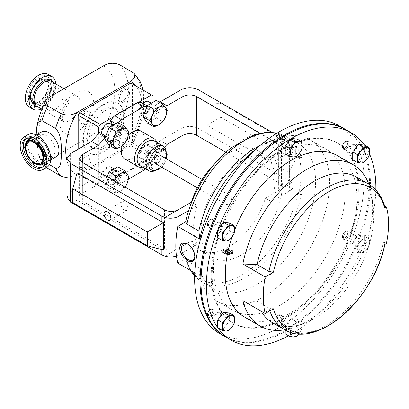 <?xml version="1.0" encoding="UTF-8"?>
<svg xmlns="http://www.w3.org/2000/svg" width="409" height="409" viewBox="0 0 409 409"><rect width="100%" height="100%" fill="white"/><g stroke="black" fill="none" stroke-linecap="round" stroke-linejoin="round"><path stroke-width="0.31" stroke-dasharray="2.04 1.53" d="M124.392 210.078A4.928 2.843 60 0 1 121.171 205.737A4.928 2.843 60 0 1 121.928 201.79A4.928 2.843 60 0 1 124.392 202.036A4.928 2.843 60 0 1 127.613 206.376A4.928 2.843 60 0 1 126.856 210.323A4.928 2.843 60 0 1 124.392 210.078M194.781 256.269A9.427 5.445 -120 0 0 194.791 255.763A9.427 5.445 -120 0 0 188.13 244.214L187.598 243.907M48.426 110.098A11.984 6.917 120 0 0 48.799 110.348A11.984 6.917 120 0 0 60.583 103.763A11.984 6.917 120 0 0 61.161 89.837A11.984 6.917 120 0 0 60.783 89.591A11.984 6.917 120 0 0 48.998 96.176A11.984 6.917 120 0 0 48.426 110.098M45.864 81.008A11.984 6.917 -60 0 1 45.292 94.934A11.984 6.917 -60 0 1 33.507 101.519A11.984 6.917 -60 0 1 33.129 101.274A11.984 6.917 -60 0 1 33.707 87.347A11.984 6.917 -60 0 1 45.491 80.762A11.984 6.917 -60 0 1 45.864 81.008M46.682 155.415A11.984 6.917 60 0 1 38.855 144.858A11.984 6.917 60 0 1 40.69 135.256A11.984 6.917 60 0 1 46.682 135.849A11.984 6.917 60 0 1 54.515 146.407A11.984 6.917 60 0 1 52.674 156.008A11.984 6.917 60 0 1 46.682 155.415M349.291 143.124A4.796 2.766 120 0 0 348.299 140.931A4.796 2.766 120 0 0 345.902 141.166A4.796 2.766 120 0 0 342.512 147.041A4.796 2.766 120 0 0 343.504 149.234A4.796 2.766 120 0 0 347.2 147.951A4.796 2.766 120 0 0 349.291 143.124M343.468 147.593A4.796 2.766 -60 0 1 345.559 142.767A4.796 2.766 -60 0 1 349.255 141.483A4.796 2.766 -60 0 1 350.247 143.677A4.796 2.766 -60 0 1 348.156 148.503A4.796 2.766 -60 0 1 344.46 149.786A4.796 2.766 -60 0 1 343.468 147.593M342.512 146.11A3.65 2.106 120 0 0 345.094 147.598A3.65 2.106 120 0 0 347.676 143.124A3.65 2.106 120 0 0 345.094 141.637A3.65 2.106 120 0 0 342.512 146.11L342.512 147.041M348.892 150.722A4.796 2.766 -60 0 1 350.983 145.901A4.796 2.766 -60 0 1 354.675 144.612A4.796 2.766 -60 0 1 355.672 146.811A4.796 2.766 -60 0 1 353.575 151.632A4.796 2.766 -60 0 1 349.884 152.915A4.796 2.766 -60 0 1 348.892 150.722M356.617 147.358A4.796 2.766 120 0 0 355.625 145.164A4.796 2.766 120 0 0 351.934 146.448A4.796 2.766 120 0 0 349.838 151.269A4.796 2.766 120 0 0 350.835 153.462A4.796 2.766 120 0 0 354.526 152.179A4.796 2.766 120 0 0 356.617 147.358M358.32 190.287A104.009 60.051 120 0 0 336.776 142.669A104.009 60.051 120 0 0 256.627 170.538A104.009 60.051 120 0 0 211.223 275.211A104.009 60.051 120 0 0 232.767 322.824A104.009 60.051 120 0 0 312.916 294.955A104.009 60.051 120 0 0 358.32 190.287M212.174 275.758A104.009 60.051 -60 0 1 257.573 171.085A104.009 60.051 -60 0 1 337.727 143.222A104.009 60.051 -60 0 1 359.266 190.834A104.009 60.051 -60 0 1 313.867 295.508A104.009 60.051 -60 0 1 233.718 323.371A104.009 60.051 -60 0 1 212.174 275.758M368.821 184.203A93.119 53.763 -60 0 1 371.899 196.709A93.119 53.763 -60 0 1 372.609 207.424A93.119 53.763 -60 0 1 297.123 326.218A93.119 53.763 -60 0 1 284.756 329.807M231.98 237.205A93.119 53.763 -60 0 1 234.669 229.935M337.701 155.783A93.119 53.763 -60 0 1 356.991 198.411A93.119 53.763 -60 0 1 316.341 292.123A93.119 53.763 -60 0 1 244.582 317.072M364.455 145.047A119.827 69.182 -60 0 1 364.588 145.236A119.827 69.182 -60 0 1 369.521 154.009M345.636 129.52A119.827 69.182 -60 0 1 370.452 184.377A119.827 69.182 -60 0 1 318.146 304.966A119.827 69.182 -60 0 1 225.809 337.067M217.695 230.047A119.827 69.182 -60 0 1 217.833 229.694M291.009 138.666A119.827 69.182 -60 0 1 291.28 138.508M220.65 314.772A4.796 2.766 120 0 0 219.659 312.578A4.796 2.766 120 0 0 215.967 313.861A4.796 2.766 120 0 0 213.871 318.688A4.796 2.766 120 0 0 214.868 320.881A4.796 2.766 120 0 0 218.559 319.598A4.796 2.766 120 0 0 220.65 314.772M214.822 319.235A4.796 2.766 -60 0 1 216.913 314.409A4.796 2.766 -60 0 1 220.609 313.125A4.796 2.766 -60 0 1 221.601 315.319A4.796 2.766 -60 0 1 219.51 320.145A4.796 2.766 -60 0 1 215.814 321.428A4.796 2.766 -60 0 1 214.822 319.235M355.672 236.821A4.796 2.766 120 0 0 354.675 234.628A4.796 2.766 120 0 0 350.983 235.911A4.796 2.766 120 0 0 348.892 240.732A4.796 2.766 120 0 0 349.884 242.931A4.796 2.766 120 0 0 353.575 241.642A4.796 2.766 120 0 0 355.672 236.821M349.838 241.284A4.796 2.766 -60 0 1 351.934 236.458A4.796 2.766 -60 0 1 355.625 235.175A4.796 2.766 -60 0 1 356.617 237.368A4.796 2.766 -60 0 1 354.526 242.194A4.796 2.766 -60 0 1 350.835 243.478A4.796 2.766 -60 0 1 349.838 241.284M220.65 224.761A4.796 2.766 120 0 0 219.659 222.568A4.796 2.766 120 0 0 215.967 223.851A4.796 2.766 120 0 0 213.871 228.672A4.796 2.766 120 0 0 214.868 230.87A4.796 2.766 120 0 0 218.559 229.582A4.796 2.766 120 0 0 220.65 224.761M214.822 229.224A4.796 2.766 -60 0 1 216.913 224.398A4.796 2.766 -60 0 1 220.609 223.115A4.796 2.766 -60 0 1 221.601 225.308A4.796 2.766 -60 0 1 219.51 230.134A4.796 2.766 -60 0 1 215.814 231.417A4.796 2.766 -60 0 1 214.822 229.224M288.161 320.804A4.796 2.766 120 0 0 287.169 318.606A4.796 2.766 120 0 0 283.473 319.894A4.796 2.766 120 0 0 281.382 324.715A4.796 2.766 120 0 0 282.374 326.909A4.796 2.766 120 0 0 286.07 325.625A4.796 2.766 120 0 0 288.161 320.804M282.333 325.262A4.796 2.766 -60 0 1 284.424 320.441A4.796 2.766 -60 0 1 288.115 319.158A4.796 2.766 -60 0 1 289.112 321.351A4.796 2.766 -60 0 1 287.016 326.172A4.796 2.766 -60 0 1 283.325 327.461A4.796 2.766 -60 0 1 282.333 325.262M288.161 140.778A4.796 2.766 120 0 0 287.169 138.585A4.796 2.766 120 0 0 283.473 139.868A4.796 2.766 120 0 0 281.382 144.694A4.796 2.766 120 0 0 282.374 146.887A4.796 2.766 120 0 0 286.07 145.604A4.796 2.766 120 0 0 288.161 140.778M282.333 145.241A4.796 2.766 -60 0 1 284.424 140.415A4.796 2.766 -60 0 1 288.115 139.132A4.796 2.766 -60 0 1 289.112 141.325A4.796 2.766 -60 0 1 287.016 146.151A4.796 2.766 -60 0 1 283.325 147.434A4.796 2.766 -60 0 1 282.333 145.241M281.781 137.097A4.796 2.766 120 0 0 280.789 134.904A4.796 2.766 120 0 0 278.391 135.139A4.796 2.766 120 0 0 275.001 141.008A4.796 2.766 120 0 0 275.998 143.201A4.796 2.766 120 0 0 279.69 141.918A4.796 2.766 120 0 0 281.781 137.097M282.737 137.649A4.796 2.766 120 0 0 281.745 135.451A4.796 2.766 120 0 0 278.054 136.739A4.796 2.766 120 0 0 275.957 141.56A4.796 2.766 120 0 0 276.954 143.753A4.796 2.766 120 0 0 280.646 142.47A4.796 2.766 120 0 0 282.737 137.649M275.001 140.077A3.65 2.106 120 0 0 277.588 141.57A3.65 2.106 120 0 0 280.17 137.097A3.65 2.106 120 0 0 277.588 135.604A3.65 2.106 120 0 0 275.001 140.077L275.001 141.008M281.781 317.118A4.796 2.766 120 0 0 280.789 314.925A4.796 2.766 120 0 0 278.391 315.165A4.796 2.766 120 0 0 275.001 321.034A4.796 2.766 120 0 0 275.998 323.228A4.796 2.766 120 0 0 279.69 321.944A4.796 2.766 120 0 0 281.781 317.118M282.737 317.67A4.796 2.766 120 0 0 281.745 315.477A4.796 2.766 120 0 0 278.054 316.76A4.796 2.766 120 0 0 275.957 321.586A4.796 2.766 120 0 0 276.954 323.78A4.796 2.766 120 0 0 280.646 322.496A4.796 2.766 120 0 0 282.737 317.67M275.001 320.104A3.65 2.106 120 0 0 277.588 321.592A3.65 2.106 120 0 0 280.17 317.118A3.65 2.106 120 0 0 277.588 315.63A3.65 2.106 120 0 0 275.001 320.104L275.001 321.034M214.275 221.08A4.796 2.766 120 0 0 213.278 218.881A4.796 2.766 120 0 0 210.886 219.122A4.796 2.766 120 0 0 207.496 224.991A4.796 2.766 120 0 0 208.488 227.184A4.796 2.766 120 0 0 212.179 225.901A4.796 2.766 120 0 0 214.275 221.08M215.231 221.627A4.796 2.766 120 0 0 214.234 219.434A4.796 2.766 120 0 0 210.543 220.717A4.796 2.766 120 0 0 208.452 225.543A4.796 2.766 120 0 0 209.444 227.736A4.796 2.766 120 0 0 213.135 226.453A4.796 2.766 120 0 0 215.231 221.627M207.496 224.06A3.65 2.106 120 0 0 210.078 225.548A3.65 2.106 120 0 0 212.66 221.08A3.65 2.106 120 0 0 210.078 219.587A3.65 2.106 120 0 0 207.496 224.06L207.496 224.991M349.291 233.14A4.796 2.766 120 0 0 348.299 230.942A4.796 2.766 120 0 0 345.902 231.182A4.796 2.766 120 0 0 342.512 237.051A4.796 2.766 120 0 0 343.504 239.245A4.796 2.766 120 0 0 347.2 237.961A4.796 2.766 120 0 0 349.291 233.14M350.247 233.687A4.796 2.766 120 0 0 349.255 231.494A4.796 2.766 120 0 0 345.559 232.777A4.796 2.766 120 0 0 343.468 237.603A4.796 2.766 120 0 0 344.46 239.797A4.796 2.766 120 0 0 348.156 238.513A4.796 2.766 120 0 0 350.247 233.687M342.512 236.121A3.65 2.106 120 0 0 345.094 237.614A3.65 2.106 120 0 0 347.676 233.14A3.65 2.106 120 0 0 345.094 231.647A3.65 2.106 120 0 0 342.512 236.121L342.512 237.051M214.275 311.091A4.796 2.766 120 0 0 213.278 308.897A4.796 2.766 120 0 0 210.886 309.132A4.796 2.766 120 0 0 207.496 315.002A4.796 2.766 120 0 0 208.488 317.2A4.796 2.766 120 0 0 212.179 315.912A4.796 2.766 120 0 0 214.275 311.091M215.231 311.643A4.796 2.766 120 0 0 214.234 309.449A4.796 2.766 120 0 0 210.543 310.733A4.796 2.766 120 0 0 208.452 315.554A4.796 2.766 120 0 0 209.444 317.747A4.796 2.766 120 0 0 213.135 316.464A4.796 2.766 120 0 0 215.231 311.643M207.496 314.071A3.65 2.106 120 0 0 210.078 315.564A3.65 2.106 120 0 0 212.66 311.091A3.65 2.106 120 0 0 210.078 309.598A3.65 2.106 120 0 0 207.496 314.071L207.496 315.002M155.077 163.401A4.796 2.766 120 0 0 156.892 163.442A4.796 2.766 120 0 0 160.481 159.316A4.796 2.766 120 0 0 159.868 155.098M228.953 195.998A4.796 2.766 120 0 0 225.364 200.119A4.796 2.766 120 0 0 225.978 204.336A4.796 2.766 120 0 0 227.793 204.377A4.796 2.766 120 0 0 231.382 200.252A4.796 2.766 120 0 0 230.773 196.034A4.796 2.766 120 0 0 228.953 195.998M140.118 165.701A14.264 8.236 120 0 0 147.25 164.996L145.947 165.747A16.104 9.3 -60 0 1 142.552 167.107M128.395 135.2A16.104 9.3 120 0 0 122.148 145.957M124.612 158.876A16.104 9.3 120 0 0 132.664 158.078A16.104 9.3 120 0 0 143.186 143.886A16.104 9.3 120 0 0 140.716 130.982M55.987 156.862A14.381 8.303 60 0 1 48.799 156.151A14.381 8.303 60 0 1 39.407 143.482A14.381 8.303 60 0 1 41.611 131.959M103.242 104.464A28.758 16.605 -60 0 1 117.623 103.037A28.758 16.605 -60 0 1 122.03 126.084A28.758 16.605 -60 0 1 103.242 151.422A28.758 16.605 -60 0 1 88.865 152.848A28.758 16.605 -60 0 1 84.458 129.806A28.758 16.605 -60 0 1 103.242 104.464M103.84 104.806A28.758 16.605 -60 0 1 118.221 103.38A28.758 16.605 -60 0 1 122.628 126.427A28.758 16.605 -60 0 1 103.84 151.77A28.758 16.605 -60 0 1 89.459 153.191A28.758 16.605 -60 0 1 85.052 130.149A28.758 16.605 -60 0 1 103.84 104.806M105.277 147.669A22.72 13.119 -60 0 1 93.917 148.794A22.72 13.119 -60 0 1 90.435 130.589A22.72 13.119 -60 0 1 105.277 110.568A22.72 13.119 -60 0 1 116.637 109.443A22.72 13.119 -60 0 1 120.118 127.649A22.72 13.119 -60 0 1 105.277 147.669M103.242 109.392A22.72 13.119 120 0 0 88.4 129.413A22.72 13.119 120 0 0 91.882 147.618A22.72 13.119 120 0 0 103.242 146.494A22.72 13.119 120 0 0 118.083 126.473A22.72 13.119 120 0 0 114.602 108.267A22.72 13.119 120 0 0 103.242 109.392M106.713 168.35A7.188 4.151 120 0 0 102.015 174.689A7.188 4.151 120 0 0 103.114 180.451A7.188 4.151 120 0 0 106.713 180.093A7.188 4.151 120 0 0 111.406 173.759A7.188 4.151 120 0 0 110.307 167.997A7.188 4.151 120 0 0 106.713 168.35M113.487 172.266A7.188 4.151 120 0 0 108.794 178.6A7.188 4.151 120 0 0 109.893 184.362A7.188 4.151 120 0 0 113.487 184.004A7.188 4.151 120 0 0 118.186 177.67A7.188 4.151 120 0 0 117.086 171.908A7.188 4.151 120 0 0 113.487 172.266M84.668 167.368A7.188 4.151 -60 0 1 81.074 167.721A7.188 4.151 -60 0 1 79.97 161.959A7.188 4.151 -60 0 1 84.668 155.624A7.188 4.151 -60 0 1 88.262 155.267A7.188 4.151 -60 0 1 89.367 161.028A7.188 4.151 -60 0 1 84.668 167.368M86.105 168.196A7.188 4.151 -60 0 1 82.511 168.549A7.188 4.151 -60 0 1 81.406 162.792A7.188 4.151 -60 0 1 86.105 156.453A7.188 4.151 -60 0 1 89.699 156.1A7.188 4.151 -60 0 1 90.803 161.862A7.188 4.151 -60 0 1 86.105 168.196M145.057 146.212A7.188 4.151 120 0 0 140.359 152.547A7.188 4.151 120 0 0 141.463 158.309A7.188 4.151 120 0 0 145.057 157.956A7.188 4.151 120 0 0 149.755 151.616A7.188 4.151 120 0 0 148.651 145.86A7.188 4.151 120 0 0 145.057 146.212M151.836 150.129A7.188 4.151 120 0 0 147.138 156.463A7.188 4.151 120 0 0 148.242 162.225A7.188 4.151 120 0 0 151.836 161.867A7.188 4.151 120 0 0 156.529 155.532A7.188 4.151 120 0 0 155.43 149.771A7.188 4.151 120 0 0 151.836 150.129M123.012 145.226A7.188 4.151 -60 0 1 119.418 145.584A7.188 4.151 -60 0 1 118.313 139.822A7.188 4.151 -60 0 1 123.012 133.487A7.188 4.151 -60 0 1 126.606 133.129A7.188 4.151 -60 0 1 127.71 138.891A7.188 4.151 -60 0 1 123.012 145.226M124.448 146.059A7.188 4.151 -60 0 1 120.854 146.412A7.188 4.151 -60 0 1 119.755 140.65A7.188 4.151 -60 0 1 124.448 134.316A7.188 4.151 -60 0 1 128.043 133.958A7.188 4.151 -60 0 1 129.147 139.72A7.188 4.151 -60 0 1 124.448 146.059M101.693 133.779A7.188 4.151 120 0 0 103.114 136.171A7.188 4.151 120 0 0 106.713 135.814A7.188 4.151 120 0 0 111.406 129.479A7.188 4.151 120 0 0 110.307 123.717M113.487 127.986A7.188 4.151 120 0 0 108.794 134.326A7.188 4.151 120 0 0 109.893 140.082A7.188 4.151 120 0 0 113.487 139.73A7.188 4.151 120 0 0 118.186 133.395A7.188 4.151 120 0 0 117.086 127.634A7.188 4.151 120 0 0 113.487 127.986M84.668 123.089A7.188 4.151 -60 0 1 81.074 123.446A7.188 4.151 -60 0 1 79.97 117.685A7.188 4.151 -60 0 1 84.668 111.345A7.188 4.151 -60 0 1 88.262 110.992A7.188 4.151 -60 0 1 89.367 116.754A7.188 4.151 -60 0 1 84.668 123.089M86.105 123.917A7.188 4.151 -60 0 1 82.511 124.275A7.188 4.151 -60 0 1 81.406 118.513A7.188 4.151 -60 0 1 86.105 112.178A7.188 4.151 -60 0 1 89.699 111.821A7.188 4.151 -60 0 1 90.803 117.582A7.188 4.151 -60 0 1 86.105 123.917M143.109 103.508A7.188 4.151 120 0 0 141.463 114.034A7.188 4.151 120 0 0 145.057 113.676A7.188 4.151 120 0 0 149.755 107.342A7.188 4.151 120 0 0 148.651 101.58M151.836 105.849A7.188 4.151 120 0 0 147.138 112.184A7.188 4.151 120 0 0 148.242 117.945A7.188 4.151 120 0 0 151.836 117.593A7.188 4.151 120 0 0 156.529 111.253A7.188 4.151 120 0 0 155.43 105.491A7.188 4.151 120 0 0 151.836 105.849M123.012 100.951A7.188 4.151 -60 0 1 119.418 101.304A7.188 4.151 -60 0 1 118.313 95.548A7.188 4.151 -60 0 1 123.012 89.208A7.188 4.151 -60 0 1 126.606 88.855A7.188 4.151 -60 0 1 127.71 94.617A7.188 4.151 -60 0 1 123.012 100.951M124.448 101.78A7.188 4.151 -60 0 1 120.854 102.138A7.188 4.151 -60 0 1 119.755 96.376A7.188 4.151 -60 0 1 124.448 90.041A7.188 4.151 -60 0 1 128.043 89.683A7.188 4.151 -60 0 1 129.147 95.445A7.188 4.151 -60 0 1 124.448 101.78M29.197 106.979A18.865 10.89 120 0 0 47.751 96.611A18.865 10.89 120 0 0 48.656 74.689A18.865 10.89 120 0 0 48.063 74.3M29.877 104.566A16.467 9.509 120 0 0 30.399 104.903A16.467 9.509 120 0 0 46.595 95.854A16.467 9.509 120 0 0 47.383 76.713A16.467 9.509 120 0 0 46.866 76.376A16.467 9.509 120 0 0 30.67 85.425A16.467 9.509 120 0 0 29.877 104.566M46.846 167.322A18.865 10.89 60 0 1 37.413 166.391A18.865 10.89 60 0 1 25.087 149.766A18.865 10.89 60 0 1 27.981 134.648M145.287 168.687L147.025 166.749L143.038 161.074L147.434 149.74L156.233 144.658L160.635 150.916L160.19 152.056L158.989 153.395L157.204 150.006A8.379 4.836 120 0 0 156.023 148.743A8.379 4.836 120 0 0 149.566 150.987A8.379 4.836 120 0 0 145.911 159.418A8.379 4.836 120 0 0 146.463 161.99L148.252 165.379L141.473 161.463L139.689 158.073A8.379 4.836 -60 0 1 139.132 155.502A8.379 4.836 -60 0 1 142.787 147.071A8.379 4.836 -60 0 1 149.244 144.827A8.379 4.836 -60 0 1 150.425 146.095L152.209 149.484L160.205 140.563L181.197 128.441C186.893 125.783 192.583 125.783 198.278 128.446L289.598 181.167L291.811 182.925A12.081 6.973 180 0 1 293.135 186.1A12.081 6.973 180 0 1 289.598 191.029L289.598 152.301A12.081 6.973 0 0 0 293.135 147.368A12.081 6.973 0 0 0 291.811 144.198L289.598 142.439L289.598 181.167M151.984 102.838L150.425 107.598A8.379 4.836 -60 0 1 140.865 115.062A8.379 4.836 -60 0 1 139.132 111.228A8.379 4.836 -60 0 1 139.689 108.017L141.473 102.562M147.025 106.524L148.252 106.478L146.463 111.928A8.379 4.836 120 0 0 145.911 115.139A8.379 4.836 120 0 0 147.644 118.978A8.379 4.836 120 0 0 157.204 111.509L158.989 106.059L152.695 102.424M232.563 252.189L227.281 251.612A57.516 33.206 -60 0 0 229.684 250.461L229.055 250.098A57.516 33.206 -60 0 1 225.845 251.596L231.923 252.506L232.246 252.956L231.826 253.396L229.449 253.616L232.409 253.718L233.125 252.966L232.563 252.189L232.655 250.262L229.321 249.735L229.173 251.693M228.789 253.912L223.534 253.069A57.516 33.206 -60 0 0 225.911 252.195L225.277 251.826A57.516 33.206 -60 0 1 222.113 252.956L228.161 254.158L228.478 254.602L228.074 254.945L225.717 254.981L228.657 255.267L229.352 254.679L228.789 253.912L229.035 251.918L225.712 251.244L225.415 253.263M241.663 254.822A57.516 33.206 -60 0 1 212.9 257.67A57.516 33.206 -60 0 1 204.086 211.581A57.516 33.206 -60 0 1 241.663 160.895A57.516 33.206 -60 0 1 270.421 158.048A57.516 33.206 -60 0 1 279.235 204.137A57.516 33.206 -60 0 1 241.663 254.822M214.342 164.208A57.516 33.206 -60 0 1 228.375 153.222A57.516 33.206 -60 0 1 257.133 150.374A57.516 33.206 -60 0 1 265.426 159.428L278.672 151.785L278.672 190.512L265.426 198.161A57.516 33.206 -60 0 1 228.375 247.148A57.516 33.206 -60 0 1 199.618 249.996A57.516 33.206 -60 0 1 191.32 240.942L197.235 244.357A57.516 33.206 -60 0 1 197.235 205.625L188.636 210.589M191.591 202.368L197.235 205.625M345.155 129.249A119.827 69.182 -60 0 1 369.501 183.83A119.827 69.182 -60 0 1 317.507 304.091A119.827 69.182 -60 0 1 225.333 336.791M219.434 333.391A119.827 69.182 120 0 0 311.776 301.29A119.827 69.182 120 0 0 364.082 180.696A119.827 69.182 120 0 0 339.26 125.844M194.756 272.885L199.822 275.809A93.119 53.763 120 0 0 217.169 301.244A93.119 53.763 120 0 0 288.928 276.295A93.119 53.763 120 0 0 329.577 182.583A93.119 53.763 120 0 0 310.293 139.955A93.119 53.763 120 0 0 273.37 139.822A93.119 53.763 120 0 0 253.329 151.529M213.503 267.634A93.119 53.763 120 0 0 232.787 310.262A93.119 53.763 120 0 0 304.547 285.313A93.119 53.763 120 0 0 345.196 191.601A93.119 53.763 120 0 0 325.907 148.973A93.119 53.763 120 0 0 254.153 173.917A93.119 53.763 120 0 0 213.503 267.634M364.588 145.057L364.588 152.976L369.158 155.609M364.588 152.976L358.652 160.359L363.218 162.997M358.652 160.359L352.716 159.832M297.082 139.024L297.082 146.943L291.142 154.331L285.206 153.799M229.572 223.007L229.572 230.927L223.636 238.314L217.695 237.782M229.572 313.023L229.572 320.937L223.636 328.325L217.833 327.808A119.827 69.182 -60 0 1 217.695 327.614M285.206 330.053L285.206 325.907L291.142 318.519L297.082 319.051L297.082 326.97L291.28 334.189A119.827 69.182 -60 0 1 291.009 334.342A119.827 69.182 -60 0 1 288.514 335.738M375.845 189.97A119.827 69.182 -60 0 1 364.588 242.808L358.652 250.374L352.716 249.843L352.716 241.923L358.652 234.541L364.588 235.068L364.588 242.808A119.827 69.182 -60 0 1 364.455 243.156A119.827 69.182 -60 0 1 291.28 334.189L285.206 333.826M194.648 275.835A84.07 48.538 120 0 0 202.199 282.154A84.07 48.538 120 0 0 301.53 194.582L298.953 193.094L297.721 193.805A82.393 47.572 -60 0 1 241.663 275.129A82.393 47.572 -60 0 1 185.599 258.539L177.751 263.069M301.53 194.582L297.721 193.805M199.822 275.809L198.846 267.609A84.07 48.538 120 0 0 214.101 289.025A84.07 48.538 120 0 0 298.176 240.487A84.07 48.538 120 0 0 298.176 143.411A84.07 48.538 120 0 0 264.838 143.288A84.07 48.538 120 0 0 260.129 145.425M230.763 148.063A82.393 47.572 -60 0 1 297.721 157.174L301.53 157.951L298.953 156.463A84.07 48.538 -60 0 1 298.953 193.094M198.846 267.609L186.944 260.738A84.07 48.538 120 0 0 191.075 270.763M297.721 157.174L298.953 156.463M185.599 258.539L185.64 259.26L186.944 260.738M113.748 116.713L138.022 102.7M67.035 197.245L70.573 192.312L91.565 180.195L98.768 179.914L98.768 133.421M117.889 166.8L122.286 173.058L118.303 183.329L117.076 183.38L110.297 179.464L114.617 179.295L137.148 166.289L138.022 165.313L100.297 187.097L79.689 175.2L130.865 145.65L151.473 157.552L138.022 165.313L141.473 161.463M117.889 184.393L109.091 189.474L115.675 193.273L120.757 191.131L124.474 188.196L117.889 184.393L118.303 183.329L121.396 183.212L128.472 179.127M161.637 167.189L162.818 166.059L156.233 162.255L160.19 152.056L164.541 147.199M164.27 105.854L160.19 106.013L160.635 106.642L156.233 117.976L147.434 123.058M118.508 122.879L118.303 123.109L122.286 128.779L117.889 140.118L109.091 145.195M82.367 193.329L79.561 197.245L82.367 201.156L82.367 162.429L82.367 193.329L98.339 184.106L105.133 183.84L104.694 183.217L107.194 176.765M164.52 209.863L164.52 248.59C169.04 250.702 173.559 250.702 178.079 248.59L191.32 240.942M148.252 165.379L147.025 166.749L147.434 167.332L153.948 171.095M143.927 170.2L137.148 166.289M117.076 183.38L118.861 177.925A8.379 4.836 120 0 0 117.68 170.88A8.379 4.836 120 0 0 108.119 178.344L106.335 183.794L99.556 179.883L98.768 179.914L98.768 186.213L78.165 174.316A52.725 30.44 120 0 0 78.917 174.776A52.725 30.44 120 0 0 79.689 175.2M106.335 183.794L105.133 183.84L109.091 189.474M98.339 184.106L91.565 180.195M105.133 137.797L106.335 136.458L108.119 139.847A8.379 4.836 120 0 0 109.3 141.115A8.379 4.836 120 0 0 116.887 137.501A8.379 4.836 120 0 0 118.861 127.869L117.076 124.479L115.788 123.733M117.076 124.479L118.303 123.109L117.889 122.521M158.84 101.887L153.247 102.107M158.989 106.059L160.19 106.013L156.233 100.384M152.997 102.117L152.997 154.909L132.393 143.012L132.393 83.917L152.997 95.813M260.042 133.201L278.672 143.958L281.479 147.869L278.672 151.785L291.811 144.198M271.99 132.276L289.598 142.439M166.984 144.474L160.205 140.563M291.811 182.925L278.672 190.512L281.479 186.601L278.672 182.685L278.672 143.958M225.88 152.209L278.672 182.685M164.52 248.59L82.367 201.156M163.344 250.037L77.04 200.211L77.04 172.879M197.235 244.357L178.973 254.899A12.081 6.973 180 0 1 176.448 256.014M265.426 159.428L271.336 162.843A57.516 33.206 120 0 1 271.336 201.571L265.426 198.161M206.913 102.904L288.877 150.226L288.877 172.547L206.913 125.226L206.913 102.904L220.783 103.446L295.344 146.494L295.344 160.267L220.783 117.219L220.783 103.446M271.336 162.843L289.598 152.301M271.336 201.571L289.598 191.029M161.892 249.648L161.892 221.867M106.335 136.458L105.778 136.136M148.252 106.478L147.266 105.905M121.396 183.212L114.617 179.295M158.989 153.395L152.209 149.484M77.04 200.211L72.741 202.69M206.913 125.226L220.783 117.219M288.877 150.226L295.344 146.494M288.877 172.547L295.344 160.267M229.684 250.461L229.776 248.534L229.142 248.166A55.215 31.882 -60 0 1 226.059 249.608L232.046 250.564L232.373 251.024L231.985 251.438L229.664 251.627L232.568 251.76L232.409 253.718M232.568 251.76L233.232 251.049L232.655 250.262M229.664 251.627L229.449 253.616M230.206 251.331L230.011 253.309M231.985 251.438L231.826 253.396M232.046 250.564L231.923 252.506M229.055 250.17L228.882 252.138M226.566 249.833L226.346 251.821M226.059 249.608L225.845 251.596M229.142 248.166L229.055 250.098M229.776 248.534A55.215 31.882 -60 0 1 227.47 249.638L227.281 251.612M229.321 249.735L227.47 249.638M225.911 252.195L226.151 250.196L225.523 249.827A55.215 31.882 -60 0 1 222.481 250.911L228.427 252.148L228.375 252.926L226.08 252.941L228.958 253.248L228.657 255.267M228.958 253.248L229.613 252.69L229.035 251.918M226.08 252.941L225.717 254.981M226.612 252.716L226.269 254.751M228.478 254.602L228.759 252.598L228.375 252.926L228.074 254.945M228.427 252.148L228.161 254.158M225.456 251.612L225.134 253.636M222.982 251.146L222.614 253.191M222.481 250.911L222.113 252.956M225.523 249.827L225.277 251.826M226.151 250.196A55.215 31.882 -60 0 1 223.871 251.034L223.534 253.069M225.712 251.244L223.871 251.034M112.455 124.96A8.379 4.836 -60 0 1 109.632 134.208A8.379 4.836 -60 0 1 102.521 137.199A8.379 4.836 -60 0 1 101.34 135.936L99.556 132.547M99.556 179.883L101.34 174.428A8.379 4.836 -60 0 1 110.9 166.964A8.379 4.836 -60 0 1 112.081 174.014L110.297 179.464M41.427 108.855A18.865 10.89 120 0 0 55.803 83.952M160.635 106.642L167.22 110.445M156.233 117.976L162.818 121.78M122.286 128.779L128.876 132.582M117.889 140.118L124.474 143.917M143.038 161.074L149.622 164.878L152.501 168.401L154.024 171.136M147.434 149.74L154.024 153.544L152.501 159.602L149.622 164.878M156.233 144.658L162.818 148.462L159.101 151.396L154.024 153.544M166.202 152.736L162.818 148.462M160.635 150.916L167.22 154.72M162.818 166.059L165.701 160.783L166.351 158.845M156.233 162.255L147.434 167.332M166.325 158.825A10.777 6.222 -60 0 1 165.701 160.783A10.777 6.222 -60 0 1 161.529 167.128M156.34 169.986A10.777 6.222 -60 0 1 152.501 168.401A10.777 6.222 -60 0 1 152.501 159.602A10.777 6.222 120 0 1 159.101 151.396A10.777 6.222 -60 0 1 165.701 151.984A10.777 6.222 -60 0 1 166.202 152.905M104.694 183.217L111.279 187.015L114.157 190.538L115.675 193.273M114.448 180.952L111.279 187.015M122.286 173.058L128.876 176.857M124.474 188.196L125.18 187.148M125.072 187.087A10.777 6.222 -60 0 1 120.757 191.131A10.777 6.222 -60 0 1 114.157 190.538A10.777 6.222 -60 0 1 114.157 181.739A10.777 6.222 120 0 1 114.479 180.967M78.165 149.203L78.165 174.316M100.297 187.097A52.725 30.44 -60 0 1 99.52 186.673A52.725 30.44 -60 0 1 98.768 186.213M132.393 83.917A52.725 30.44 120 0 0 131.637 83.456M152.997 154.909A52.725 30.44 -60 0 1 151.473 157.552M130.865 145.65A52.725 30.44 120 0 0 132.393 143.012M36.161 134.929L38.451 154.97C40.235 159.965 42.95 164.208 46.595 167.7L45.818 163.263L49.929 159.413L103.523 128.472C108.395 125.568 113.651 125.144 119.295 127.194L132.853 135.021L134.725 140.323L130.64 144.126L77.04 175.067L67.035 177.7M38.451 154.97L42.02 160.333L49.428 164.612M156.821 142.404A16.104 9.3 -60 0 1 157.337 146.023A16.104 9.3 -60 0 1 145.947 165.747L147.25 164.996A14.264 8.236 120 0 0 157.337 147.526A14.264 8.236 120 0 0 154.382 140.998M160.763 166.688A12.347 7.127 120 0 0 165.558 158.385M166.202 152.644A14.264 8.236 -60 0 1 156.115 170.113M269.828 310.881A84.07 48.538 -60 0 1 268.964 308.089L257.062 301.218L242.854 300.656M268.964 308.089L273.422 308.805M368.289 183.892A84.07 48.538 -60 0 1 383.55 205.303L384.598 205.911M383.55 205.303L384.854 206.78M356.387 177.02A84.07 48.538 -60 0 1 373.161 205.824A84.07 48.538 -60 0 1 305.651 322.752A84.07 48.538 -60 0 1 272.317 322.635M261.193 311.244A84.07 48.538 -60 0 1 257.062 301.218M384.782 244.51L383.55 241.934L386.393 243.58M291.142 154.331L295.712 156.969M297.082 146.943L301.648 149.582M290.324 332.21A8.4 4.847 -60 0 1 293.273 325.155A8.4 4.847 -60 0 1 299.209 321.73L295.712 321.157L293.273 325.155L289.771 328.545L290.288 332.2M299.209 333.606L301.648 329.603L302.179 325.953A8.4 4.847 -60 0 1 299.209 333.606A8.4 4.847 -60 0 1 299.045 333.805M302.179 325.953A8.4 4.847 120 0 0 299.209 321.73L301.648 321.689L302.179 325.953M285.206 325.907L289.771 328.545M291.142 334.358L295.712 336.99M297.082 326.97L301.648 329.603M297.082 319.051L301.648 321.689M291.142 318.519L295.712 321.157M223.636 238.314L228.202 240.952M229.572 230.927L234.137 233.565M357.814 248.825A8.4 4.847 -60 0 1 360.779 241.177A8.4 4.847 -60 0 1 366.72 237.747L363.218 237.174L360.779 241.177L357.282 244.562L357.814 248.825L357.282 252.481L360.779 253.053A8.4 4.847 -60 0 1 357.814 248.825M366.72 249.623A8.4 4.847 -60 0 1 360.779 253.053L363.218 253.013L366.72 249.623L369.158 245.625L369.69 241.97A8.4 4.847 -60 0 1 366.72 249.623M369.69 241.97A8.4 4.847 120 0 0 366.72 237.747L369.158 237.706L369.69 241.97M352.716 241.923L357.282 244.562M352.716 249.843L357.282 252.481M358.652 250.374L363.218 253.013M364.588 242.987L369.158 245.625M364.588 235.068L369.158 237.706M358.652 234.541L363.218 237.174M223.636 328.325L228.202 330.963M229.572 320.937L234.137 323.575M188.13 244.214A9.427 5.445 -120 0 0 187.869 244.071M69.949 96.979A14.381 8.303 120 0 0 60.552 109.648A14.381 8.303 120 0 0 62.756 121.171A14.381 8.303 120 0 0 69.949 120.461A14.381 8.303 120 0 0 79.341 107.787A14.381 8.303 120 0 0 77.137 96.268A14.381 8.303 120 0 0 69.949 96.979M76.728 132.199A23.967 13.834 120 0 0 93.671 102.848A23.967 13.834 120 0 0 76.728 93.068A23.967 13.834 120 0 0 59.78 122.419A23.967 13.834 120 0 0 76.728 132.199M38.676 107.27A15.164 8.753 120 0 0 51.043 97.807A15.164 8.753 120 0 0 53.052 82.362M37.061 106.335A14.381 8.303 120 0 0 51.202 98.436A14.381 8.303 120 0 0 51.892 81.728A14.381 8.303 120 0 0 51.442 81.432L51.82 81.677C60.43 86.212 44.54 112.449 37.061 106.335M31.381 105.43A16.467 9.509 120 0 0 31.897 105.767A16.467 9.509 120 0 0 48.093 96.718A16.467 9.509 120 0 0 48.886 77.582A16.467 9.509 120 0 0 48.364 77.245A16.467 9.509 120 0 0 32.168 86.289A16.467 9.509 120 0 0 31.381 105.43M33.011 103.881A14.305 8.262 120 0 0 47.286 96.708A14.305 8.262 120 0 0 48.216 79.689A14.305 8.262 120 0 0 43.288 78.973A14.305 8.262 120 0 0 33.461 87.654A14.305 8.262 120 0 0 30.859 100.502A14.305 8.262 120 0 0 33.011 103.881M46.866 79.919A13.431 7.756 120 0 0 42.239 79.249A13.431 7.756 120 0 0 33.017 87.398A13.431 7.756 120 0 0 30.568 99.459A13.431 7.756 120 0 0 32.592 102.628A13.431 7.756 120 0 0 45.997 95.895A13.431 7.756 120 0 0 46.866 79.919M46.304 80.317A12.802 7.393 120 0 0 33.528 86.734A12.802 7.393 120 0 0 32.694 101.964A12.802 7.393 120 0 0 45.471 95.548A12.802 7.393 120 0 0 46.304 80.317M38.364 138.058A15.164 8.753 60 0 1 49.085 156.627A15.164 8.753 60 0 1 38.364 162.813A15.164 8.753 60 0 1 27.643 144.244A15.164 8.753 60 0 1 38.364 138.058M39.157 161.719A14.381 8.303 60 0 1 29.76 149.05A14.381 8.303 60 0 1 31.963 137.526A14.381 8.303 60 0 1 39.157 138.237A14.381 8.303 60 0 1 48.548 150.911A14.381 8.303 60 0 1 46.345 162.434A14.381 8.303 60 0 1 39.157 161.719M26.084 138.59A16.467 9.509 60 0 1 26.8 138.094A16.467 9.509 60 0 1 35.036 138.912A16.467 9.509 60 0 1 45.793 153.426A16.467 9.509 60 0 1 43.267 166.621A16.467 9.509 60 0 1 42.485 166.995M35.517 163.764A14.305 8.262 60 0 1 25.762 143.36C24.837 149.98 26.779 152.889 28.548 156.386C30.573 159.74 32.93 162.209 35.629 163.804L38.19 164.888A14.305 8.262 60 0 1 35.517 163.764M32.326 139.152A14.305 8.262 60 0 1 35.517 140.399A14.305 8.262 60 0 1 45.118 161.31M157.204 150.006L150.425 146.095M146.463 111.928L139.689 108.017M301.53 157.951A84.07 48.538 120 0 0 286.269 136.534A84.07 48.538 120 0 0 277.026 133.155M70.573 192.312L70.573 153.585M164.934 256.177L178.079 248.59L178.079 209.863M181.197 89.714L181.197 128.441M198.278 128.446L198.278 89.714M178.973 225.732L178.973 254.899M157.204 111.509L150.425 107.598M108.119 139.847L101.34 135.936M118.861 127.869L113.743 124.914M118.861 177.925L112.081 174.014M108.119 178.344L101.34 174.428M146.463 161.99L139.689 158.073M34.632 163.559A13.431 7.756 60 0 1 25.47 144.403M67.035 161.003A53.911 31.125 120 0 0 77.04 175.067M49.929 159.413A53.911 31.125 -60 0 1 49.929 96.795M42.02 160.333A63.497 36.662 120 0 0 46.646 167.439M103.523 65.854A53.911 31.125 -60 0 1 103.523 128.472M132.853 72.403A63.497 36.662 -60 0 1 132.853 135.021M119.295 127.194A63.497 36.662 120 0 0 119.295 64.576M130.64 144.126A53.911 31.125 120 0 0 135.834 85.875M383.55 241.934A84.07 48.538 -60 0 1 284.219 329.506M121.928 201.79L104.985 211.576M194.791 255.763L194.791 256.832M33.507 101.519L48.799 110.348M28.41 142.347L40.69 135.256M348.299 140.931L349.255 141.483M345.094 141.637L345.902 141.166M354.675 144.612L355.625 145.164M336.776 142.669L337.727 143.222M219.659 312.578L220.609 313.125M354.675 234.628L355.625 235.175M219.659 222.568L220.609 223.115M287.169 318.606L288.115 319.158M287.169 138.585L288.115 139.132M280.789 134.904L281.745 135.451M277.588 135.604L278.391 135.139M280.789 314.925L281.745 315.477M277.588 315.63L278.391 315.165M213.278 218.881L214.234 219.434M210.078 219.587L210.886 219.122M348.299 230.942L349.255 231.494M345.094 231.647L345.902 231.182M213.278 308.897L214.234 309.449M210.078 309.598L210.886 309.132M197.317 187.792L225.978 204.336M41.938 109.152L63.114 121.463C63.257 121.069 62.301 122.04 62.771 116.156C62.848 111.279 69.274 100.041 74.74 97.454L77.567 96.432L63.993 88.676M118.221 103.38L117.623 103.037M93.917 148.794L91.882 147.618M103.114 180.451L109.893 184.362M81.074 167.721L82.511 168.549M141.463 158.309L148.242 162.225M119.418 145.584L120.854 146.412M103.114 136.171L109.893 140.082M81.074 123.446L82.511 124.275M141.463 114.034L148.242 117.945M119.418 101.304L120.854 102.138M30.399 104.903L31.897 105.767C40.169 108.528 44.361 102.736 48.814 96.493C53.16 88.237 53.206 81.948 48.957 77.628L46.866 76.376M30.568 99.459L30.859 100.502C28.477 93.896 36.375 80.215 43.288 78.973L42.239 79.249C35.368 80.711 28.4 92.777 30.568 99.459M50.706 159.914L46.345 162.434C52.229 160.343 47.526 142.731 38.558 138.298C34.54 136.77 32.337 136.509 31.963 137.526L36.329 135.006M25.302 138.963L26.8 138.094C28.497 136.678 31.442 136.933 35.629 138.85C45.624 144.065 51.11 162.92 43.267 166.621L41.769 167.486M156.023 148.743L149.244 144.827M212.9 257.67L199.618 249.996M217.169 301.244L232.787 310.262M310.293 139.955L325.907 148.973M264.838 143.288L273.37 139.822M194.643 276.075L202.199 282.154L214.101 289.025M277.23 133.032L286.269 136.534L298.176 143.411M190.369 270.354L185.64 259.26M270.421 158.048L257.133 150.374M293.135 147.368L293.135 186.1M281.479 147.869L281.479 186.601M79.561 158.513L79.561 197.245M233.125 252.966L233.232 251.049M232.246 252.956L232.373 251.024M229.352 254.679L229.613 252.69M147.644 118.978L140.865 115.062M109.3 141.115L102.521 137.199M117.68 170.88L110.9 166.964M126.606 88.855L128.043 89.683M151.407 103.17L155.43 105.491M88.262 110.992L89.699 111.821M113.063 125.307L117.086 127.634M126.606 133.129L128.043 133.958M148.651 145.86L155.43 149.771M88.262 155.267L89.699 156.1M110.307 167.997L117.086 171.908M116.637 109.443L114.602 108.267M99.52 186.673L78.917 174.776M89.459 153.191L88.865 152.848M143.401 90.246L143.661 114.423L134.725 140.323M157.337 147.526L157.337 146.023M202.112 179.49L230.773 196.034M208.488 317.2L209.444 317.747M343.504 239.245L344.46 239.797M208.488 227.184L209.444 227.736M275.998 323.228L276.954 323.78M275.998 143.201L276.954 143.753M282.374 146.887L283.325 147.434M282.374 326.909L283.325 327.461M214.868 230.87L215.814 231.417M349.884 242.931L350.835 243.478M214.868 320.881L215.814 321.428M373.161 205.824L371.899 196.709M305.651 322.752L297.123 326.218M384.818 244.49L384.879 244.209M232.767 322.824L233.718 323.371M349.884 152.915L350.835 153.462M343.504 149.234L344.46 149.786M40.394 163.099L52.674 156.008M45.491 80.762L60.783 89.591M126.856 210.323L109.909 220.108"/><path stroke-width="0.61" d="M107.444 211.816A4.928 2.843 -120 0 0 104.985 211.576A4.928 2.843 -120 0 0 104.229 215.523A4.928 2.843 -120 0 0 107.444 219.863A4.928 2.843 -120 0 0 109.909 220.108A4.928 2.843 -120 0 0 110.665 216.162A4.928 2.843 -120 0 0 107.444 211.816M194.791 256.832C194.387 251.295 191.99 246.99 187.598 243.907C182.951 241.77 180.287 243.156 179.612 248.064C180.292 253.447 182.951 257.604 187.598 260.533C191.99 262.818 194.393 261.586 194.791 256.832M187.869 244.071A9.427 5.445 -120 0 0 181.463 248.217A9.427 5.445 -120 0 0 188.13 259.608A9.427 5.445 -120 0 0 194.781 256.269M34.402 142.94A11.984 6.917 -120 0 0 28.41 142.347A11.984 6.917 -120 0 0 26.575 151.949A11.984 6.917 -120 0 0 34.402 162.506A11.984 6.917 -120 0 0 40.394 163.099A11.984 6.917 -120 0 0 42.229 153.498A11.984 6.917 -120 0 0 34.402 142.94M384.598 205.911L386.393 206.949L384.782 207.879A81.877 47.275 120 0 0 329.102 191.489A81.877 47.275 120 0 0 273.422 272.174L265.196 276.924L242.854 264.025A93.119 53.763 -60 0 1 289.132 182.363A93.119 53.763 -60 0 1 353.32 164.796A93.119 53.763 -60 0 1 368.821 184.203M284.756 329.807A93.119 53.763 -60 0 1 260.201 326.085L244.582 317.072A93.119 53.763 -60 0 1 225.298 274.444A93.119 53.763 -60 0 1 231.98 237.205M234.669 229.935A93.119 53.763 -60 0 1 337.701 155.783L353.32 164.796M265.196 276.924A93.119 53.763 120 0 0 263.258 296.356A93.119 53.763 120 0 0 265.196 313.555L273.422 308.805A81.877 47.275 120 0 0 329.102 325.196A81.877 47.275 120 0 0 384.782 244.51L386.393 243.58A84.07 48.538 120 0 0 386.393 206.949M369.521 154.009A119.827 69.182 -60 0 1 375.876 187.506A119.827 69.182 -60 0 1 375.845 189.97M288.514 335.738A119.827 69.182 -60 0 1 231.228 340.201L225.809 337.067A119.827 69.182 -60 0 1 200.988 282.215A119.827 69.182 -60 0 1 253.294 161.621A119.827 69.182 -60 0 1 345.636 129.52L351.055 132.654A119.827 69.182 -60 0 1 364.455 145.047L369.158 147.695L366.72 147.736L363.218 147.163L360.779 151.161L357.282 154.551L357.814 158.815L357.282 162.465L360.779 163.038L363.218 162.997L366.72 159.612L369.158 155.609L369.69 151.959L369.158 147.695M222.266 330.431L225.763 331.004L228.202 330.963L231.698 327.573L234.137 323.575L234.669 319.925A8.4 4.847 -60 0 1 231.698 327.573A8.4 4.847 -60 0 1 225.763 331.004A8.4 4.847 -60 0 1 222.793 326.781L222.266 330.431L217.695 327.614A119.827 69.182 -60 0 1 206.412 285.344A119.827 69.182 -60 0 1 217.695 230.047L217.833 229.694A119.827 69.182 -60 0 1 291.009 138.666L291.28 138.508A119.827 69.182 -60 0 1 351.055 132.654M202.112 179.49L159.868 155.098A4.796 2.766 120 0 0 158.053 155.062A4.796 2.766 120 0 0 154.464 159.188A4.796 2.766 120 0 0 155.077 163.401L197.317 187.792M163.247 146.115L154.382 140.998A14.264 8.236 120 0 0 147.25 141.703A14.264 8.236 120 0 0 137.93 154.275A14.264 8.236 120 0 0 140.118 165.701L148.983 170.824A14.264 8.236 -60 0 1 146.795 159.392A14.264 8.236 -60 0 1 156.115 146.821A14.264 8.236 -60 0 1 163.247 146.115A14.264 8.236 -60 0 1 166.202 152.644L166.202 154.208A12.347 7.127 120 0 0 157.47 149.167A12.347 7.127 120 0 0 148.743 164.29A12.347 7.127 120 0 0 157.47 169.331L156.115 170.113A14.264 8.236 -60 0 1 148.983 170.824M142.552 167.107A16.104 9.3 -60 0 1 137.894 166.545A16.104 9.3 -60 0 1 135.425 153.641A16.104 9.3 -60 0 1 145.947 139.449A16.104 9.3 -60 0 1 153.999 138.651A16.104 9.3 -60 0 1 156.821 142.404M153.999 138.651L140.716 130.982A16.104 9.3 120 0 0 132.664 131.78A16.104 9.3 120 0 0 128.395 135.2M122.148 145.957A16.104 9.3 120 0 0 124.612 158.876L137.894 166.545M36.329 135.006L41.611 131.959A14.381 8.303 60 0 1 48.799 132.669A14.381 8.303 60 0 1 58.19 145.343A14.381 8.303 60 0 1 55.987 156.862L50.706 159.914M113.063 125.307L110.307 123.717A7.188 4.151 120 0 0 106.713 124.075A7.188 4.151 120 0 0 101.693 133.779M151.407 103.17L148.651 101.58A7.188 4.151 120 0 0 145.057 101.938A7.188 4.151 120 0 0 143.109 103.508M55.803 83.952A18.865 10.89 120 0 0 52.531 76.928A18.865 10.89 120 0 0 51.943 76.539L48.063 74.3A18.865 10.89 120 0 0 29.509 84.668A18.865 10.89 120 0 0 28.604 106.591A18.865 10.89 120 0 0 29.197 106.979L33.078 109.218A18.865 10.89 120 0 0 41.427 108.855M51.943 76.539A18.865 10.89 120 0 0 33.385 86.902A18.865 10.89 120 0 0 32.485 108.83A18.865 10.89 120 0 0 33.078 109.218M33.533 137.823A18.865 10.89 60 0 1 45.859 154.444A18.865 10.89 60 0 1 42.965 169.561A18.865 10.89 60 0 1 33.533 168.631A18.865 10.89 60 0 1 21.207 152.005A18.865 10.89 60 0 1 24.1 136.887A18.865 10.89 60 0 1 33.533 137.823M24.1 136.887L27.981 134.648A18.865 10.89 60 0 1 37.413 135.583A18.865 10.89 60 0 1 49.734 152.204A18.865 10.89 60 0 1 46.846 167.322L42.965 169.561M33.533 166.673A16.467 9.509 60 0 1 22.776 152.158A16.467 9.509 60 0 1 25.302 138.963A16.467 9.509 60 0 1 33.533 139.776A16.467 9.509 60 0 1 44.295 154.29A16.467 9.509 60 0 1 41.769 167.486A16.467 9.509 60 0 1 33.533 166.673M82.367 162.429L79.561 158.513L82.367 154.602L82.367 162.429L164.52 209.863C169.04 211.969 173.559 211.969 178.079 209.863L191.32 202.215A57.516 33.206 -60 0 1 214.342 164.208M191.32 202.215L191.591 202.368M225.333 336.791A119.827 69.182 -60 0 1 224.858 336.52A119.827 69.182 -60 0 1 200.042 281.668A119.827 69.182 -60 0 1 252.348 161.074A119.827 69.182 -60 0 1 344.685 128.973A119.827 69.182 -60 0 1 345.155 129.249M344.685 128.973L339.26 125.844A119.827 69.182 120 0 0 246.924 157.946A119.827 69.182 120 0 0 194.618 278.534A119.827 69.182 120 0 0 219.434 333.391L224.858 336.52M194.756 272.885L177.751 263.069A93.119 53.763 -60 0 1 175.814 245.875A93.119 53.763 -60 0 1 177.751 226.438L185.599 221.908A82.393 47.572 -60 0 1 230.763 148.063L254.495 134.714L266.193 132.301L277.23 133.032M357.282 162.465L352.716 159.832L352.716 151.913L358.652 144.525L363.218 147.163M352.716 151.913L357.282 154.551M358.652 144.525L364.455 145.047M360.779 163.038A8.4 4.847 -60 0 1 357.814 158.815A8.4 4.847 -60 0 1 360.779 151.161A8.4 4.847 -60 0 1 366.72 147.736A8.4 4.847 120 0 1 369.69 151.959A8.4 4.847 -60 0 1 366.72 159.612A8.4 4.847 -60 0 1 360.779 163.038M291.28 138.508L297.082 139.024L301.648 141.662L299.209 141.703L295.712 141.131L293.273 145.134A8.4 4.847 -60 0 1 299.209 141.703A8.4 4.847 120 0 1 302.179 145.926A8.4 4.847 -60 0 1 299.209 153.579A8.4 4.847 -60 0 1 293.273 157.01A8.4 4.847 -60 0 1 290.303 152.787A8.4 4.847 -60 0 1 293.273 145.134L289.771 148.518L290.303 152.787L289.771 156.437L293.273 157.01L295.712 156.969L299.209 153.579L301.648 149.582L302.179 145.926L301.648 141.662M289.771 156.437L285.206 153.799L285.206 145.885L291.009 138.666M217.833 229.694L223.636 222.481L229.572 223.007L234.137 225.645L231.698 225.686L228.202 225.114L225.763 229.117A8.4 4.847 -60 0 1 231.698 225.686A8.4 4.847 120 0 1 234.669 229.909A8.4 4.847 -60 0 1 231.698 237.563A8.4 4.847 -60 0 1 225.763 240.993A8.4 4.847 -60 0 1 222.793 236.765A8.4 4.847 -60 0 1 225.763 229.117L222.266 232.501L222.793 236.765L222.266 240.42L225.763 240.993L228.202 240.952L231.698 237.563L234.137 233.565L234.669 229.909L234.137 225.645M222.266 240.42L217.695 237.782L217.695 230.047M217.695 327.614L217.695 319.879L223.636 312.491L229.572 313.023L234.137 315.656L231.698 315.697L228.202 315.129L225.763 319.127A8.4 4.847 -60 0 1 231.698 315.697A8.4 4.847 120 0 1 234.669 319.925L234.137 315.656M231.228 340.201A119.827 69.182 -60 0 1 217.91 327.921M299.045 333.805A8.4 4.847 -60 0 1 293.273 337.031A8.4 4.847 -60 0 1 290.303 332.808L289.771 336.464L285.206 333.826L285.206 330.053M277.026 133.155A84.07 48.538 120 0 0 186.944 224.106L198.846 230.978L199.822 239.178L177.751 226.438M186.944 224.106L185.599 221.908M253.329 151.529A93.119 53.763 120 0 0 199.822 239.178M260.129 145.425A84.07 48.538 120 0 0 198.846 230.978M147.266 105.905L141.473 102.562L137.148 102.731L114.617 115.742L110.297 120.563L112.081 123.953A8.379 4.836 -60 0 1 112.455 124.96M105.778 136.136L99.556 132.547L91.565 141.463L70.573 153.585L67.035 158.513L70.573 163.447L161.892 216.167L164.934 217.45A12.081 6.973 0 0 0 178.973 216.167L178.973 225.732M128.472 179.127L143.927 170.2L145.287 168.687M164.541 147.199L166.984 144.474L182.961 135.251L182.961 96.524C187.475 94.413 191.995 94.413 196.514 96.524L260.042 133.201M164.27 105.854L166.984 105.747L182.961 96.524M143.038 116.8L149.622 120.604L152.501 124.121L154.024 126.862L147.434 123.058L143.038 116.8L147.025 106.524L143.927 106.647L121.396 119.653L118.508 122.879M104.694 138.937L111.279 142.741L114.157 146.264L115.675 148.999L109.091 145.195L104.694 138.937L105.133 137.797L98.339 145.379L91.565 141.463M82.367 154.602L98.339 145.379M107.194 176.765L109.091 171.877L117.889 166.8L124.474 170.599L120.757 173.534L115.675 175.681L114.448 180.952M115.788 123.733L110.297 120.563M121.396 119.653L114.617 115.742M166.984 105.747L160.205 101.836L158.84 101.887M153.247 102.107L152.209 102.148L151.984 102.838M152.695 102.424L152.209 102.148M160.205 101.836L181.197 89.714C186.893 87.056 192.583 87.056 198.278 89.714L271.99 132.276M196.514 96.524L196.514 135.251L225.88 152.209M196.514 135.251C191.995 133.14 187.475 133.14 182.961 135.251M176.448 256.014A12.081 6.973 180 0 1 164.934 256.177L161.892 254.899L161.892 249.648M70.573 163.447L70.573 202.174L161.892 254.899M70.573 202.174L67.035 197.245L67.035 158.513M72.741 188.917L77.04 172.879L163.344 222.706L163.344 250.037L147.301 245.743L147.301 231.964L72.741 188.917L72.741 202.69L147.301 245.743M188.636 210.589L178.973 216.167M143.927 106.647L137.148 102.731M163.344 222.706L147.301 231.964M147.025 106.524L147.434 105.461L154.024 109.264L152.501 115.328L149.622 120.604M147.434 105.461L156.233 100.384L162.818 104.183L159.101 107.117L154.024 109.264M154.024 126.862L159.101 124.714L162.818 121.78L165.701 116.504L167.22 110.445L165.701 107.705L162.818 104.183M165.701 116.504A10.777 6.222 -60 0 1 159.101 124.714A10.777 6.222 -60 0 1 152.501 124.121A10.777 6.222 -60 0 1 152.501 115.328A10.777 6.222 120 0 1 159.101 107.117A10.777 6.222 -60 0 1 165.701 107.705A10.777 6.222 -60 0 1 165.701 116.504M105.133 137.797L109.091 127.598L115.675 131.401L114.157 137.465L111.279 142.741M109.091 127.598L117.889 122.521L124.474 126.325L120.757 129.254L115.675 131.401M115.675 148.999L120.757 146.851L124.474 143.917L127.352 138.641L128.876 132.582L127.352 129.847L124.474 126.325M127.352 138.641A10.777 6.222 -60 0 1 120.757 146.851A10.777 6.222 -60 0 1 114.157 146.264A10.777 6.222 -60 0 1 114.157 137.465A10.777 6.222 120 0 1 120.757 129.254A10.777 6.222 -60 0 1 127.352 129.847A10.777 6.222 -60 0 1 127.352 138.641M153.948 171.095L159.101 168.989L161.637 167.189M166.351 158.845L167.22 154.72L166.202 152.736M161.529 167.128A10.777 6.222 -60 0 1 159.101 168.989A10.777 6.222 -60 0 1 156.34 169.986M166.202 152.905A10.777 6.222 -60 0 1 166.325 158.825M109.091 171.877L115.675 175.681M125.18 187.148L127.352 182.92L128.876 176.857L127.352 174.122L124.474 170.599M114.479 180.967A10.777 6.222 120 0 1 120.757 173.534A10.777 6.222 -60 0 1 127.352 174.122A10.777 6.222 -60 0 1 127.352 182.92A10.777 6.222 -60 0 1 125.072 187.087M138.022 102.7L151.473 94.934A52.725 30.44 -60 0 1 152.245 95.353A52.725 30.44 -60 0 1 152.997 95.813L152.997 102.117M98.768 133.421L98.768 127.122L78.165 115.226L78.165 149.203M151.473 94.934L130.865 83.037L79.689 112.582L100.297 124.479L113.748 116.713M98.768 127.122A52.725 30.44 -60 0 1 100.297 124.479M79.689 112.582A52.725 30.44 120 0 0 78.165 115.226M152.245 95.353L131.637 83.456A52.725 30.44 120 0 0 130.865 83.037M130.64 81.509L134.75 77.654L133.968 73.221L119.295 64.576C113.646 62.526 108.39 62.955 103.523 65.854L49.929 96.795L45.844 100.599L47.715 105.9L61.273 113.728C66.912 115.778 72.168 115.353 77.04 112.449L130.64 81.509A53.911 31.125 120 0 1 135.834 85.875M67.035 177.7L61.273 176.345L46.442 167.557M49.428 164.612L55.578 168.16C62.015 168.861 60.982 158.094 61.462 151.719C60.992 144.842 62.004 135.185 55.578 128.487L42.02 120.66L38.298 122.173L36.825 126.943L36.161 134.929M156.115 170.113L157.47 169.331A12.347 7.127 120 0 0 160.763 166.688M165.558 158.385A12.347 7.127 120 0 0 166.202 154.208M260.201 326.085A93.119 53.763 -60 0 1 242.854 300.656L265.196 313.555M273.422 272.174L268.964 271.458A84.07 48.538 -60 0 1 368.289 183.892C376.398 188.743 381.919 196.371 384.854 206.78L384.782 207.879M242.854 264.025L257.062 264.587A84.07 48.538 -60 0 1 356.387 177.02L368.289 183.892M269.828 310.881A84.07 48.538 -60 0 0 284.219 329.506L272.317 322.635A84.07 48.538 -60 0 1 261.193 311.244M257.062 264.587L268.964 271.458M285.206 145.885L289.771 148.518M291.142 138.498L295.712 141.131M290.288 332.2L290.303 332.808A8.4 4.847 -60 0 1 290.324 332.21M289.771 336.464L293.273 337.031L295.712 336.99L298.744 334.158M217.695 229.863L222.266 232.501M223.636 222.481L228.202 225.114M222.793 326.781A8.4 4.847 -60 0 1 225.763 319.127L222.266 322.512L222.793 326.781M217.695 319.879L222.266 322.512M223.636 312.491L228.202 315.129M53.052 82.362A15.164 8.753 120 0 0 51.519 80.609A15.164 8.753 120 0 0 36.391 88.211A15.164 8.753 120 0 0 35.404 106.248A15.164 8.753 120 0 0 38.676 107.27M63.993 88.676L51.442 81.432A14.381 8.303 120 0 0 37.301 89.331A14.381 8.303 120 0 0 36.611 106.043A14.381 8.303 120 0 0 37.061 106.335L41.938 109.152M42.485 166.995A16.467 9.509 60 0 1 35.036 165.803A16.467 9.509 60 0 1 24.489 151.979A16.467 9.509 60 0 1 26.084 138.59M25.47 144.403A13.431 7.756 60 0 1 34.632 141.621A13.431 7.756 60 0 1 44.044 156.56A13.431 7.756 60 0 1 37.142 164.617L34.56 163.528C27.602 158.395 24.576 152.02 25.47 144.403L25.762 143.36A14.305 8.262 60 0 1 32.326 139.152M45.118 161.31A14.305 8.262 60 0 1 38.19 164.888L37.142 164.617A13.431 7.756 60 0 1 34.632 163.559M34.402 142.271A12.802 7.393 60 0 1 43.456 157.951A12.802 7.393 60 0 1 34.402 163.176A12.802 7.393 60 0 1 25.348 147.496A12.802 7.393 60 0 1 34.402 142.271M191.075 270.763A84.07 48.538 120 0 0 194.648 275.835M178.079 209.863L164.934 217.45M161.892 221.867L161.892 216.167M113.743 124.914L112.081 123.953M55.578 128.487A63.497 36.662 -60 0 1 61.273 113.728M61.273 176.345A63.497 36.662 -60 0 1 55.578 168.16M77.04 112.449A53.911 31.125 120 0 0 67.035 161.003M46.646 167.439A63.497 36.662 120 0 0 47.715 168.518M47.715 105.9A63.497 36.662 120 0 0 42.02 120.66M194.643 276.075L190.369 270.354M45.844 100.599C41.386 109.295 38.38 118.078 36.825 126.943M133.968 73.221L139.837 80.875L143.401 90.246M284.219 329.506C317.026 350.395 374.705 298.043 384.879 244.209"/></g></svg>
